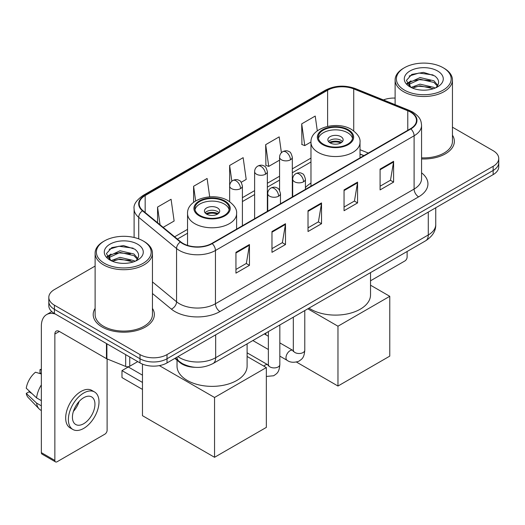 <?xml version="1.0" encoding="UTF-8"?>
<svg xmlns="http://www.w3.org/2000/svg" width="525" height="525" viewBox="0 0 525 525"><rect width="100%" height="100%" fill="white"/><g stroke="black" fill="none" stroke-linecap="round" stroke-linejoin="round"><path stroke-width="0.79" d="M310.971 183.074A33.764 19.491 0 0 0 305.425 187.609M363.818 155.669L360.019 154.133M195.018 367.303A19.11 11.032 180 0 1 179.983 362.604L174.864 358.385M95.11 266.07L54.41 289.57A19.11 11.032 0 0 0 48.812 297.373L48.812 305.694A19.11 11.032 0 0 0 54.41 313.497L139.998 362.913A19.11 11.032 0 0 0 167.022 362.913L493.152 174.622A19.11 11.032 0 0 0 498.75 166.819L498.75 162.658A19.11 11.032 0 0 1 493.152 170.461A19.11 11.032 0 0 0 498.75 162.658L498.75 158.498A19.11 11.032 0 0 0 493.152 150.695L452.452 127.194M48.812 297.373A19.11 11.032 0 0 0 54.41 305.176L139.998 354.592A19.11 11.032 0 0 0 167.022 354.592L167.022 358.752L493.152 170.461L167.022 358.752A19.11 11.032 0 0 1 139.998 358.752A19.11 11.032 0 0 0 167.022 358.752L167.022 362.913M54.41 305.176L54.41 309.337L139.998 358.752L54.41 309.337A19.11 11.032 0 0 1 48.812 301.534A19.11 11.032 0 0 0 54.41 309.337L54.41 313.497M95.11 308.398A30.575 17.653 0 0 0 93.201 314.541A30.575 17.653 0 0 0 102.158 327.022A30.575 17.653 0 0 0 135.483 330.848A30.575 17.653 0 0 0 154.357 314.541A30.575 17.653 0 0 0 152.447 308.398A30.575 17.653 0 0 1 154.357 314.541A30.575 17.653 0 0 1 135.483 330.848A30.575 17.653 0 0 1 102.158 327.022A30.575 17.653 0 0 1 93.201 314.541A30.575 17.653 0 0 1 95.11 308.398M410.491 112.074A20.383 11.767 180 0 1 416.463 120.396A20.383 11.767 180 0 1 410.491 128.723L211.844 243.41A20.383 11.767 180 0 1 180.731 241.841L142.885 210.637A20.383 11.767 180 0 1 139.197 203.884A20.383 11.767 180 0 1 145.169 195.562L327.62 90.228A20.383 11.767 180 0 1 353.725 88.909L407.774 110.755A20.383 11.767 180 0 1 410.491 112.074M410.852 111.871A20.895 12.062 0 0 0 408.063 110.519L354.014 88.666A20.895 12.062 0 0 0 327.259 90.018L144.808 195.352A20.895 12.062 0 0 0 142.465 210.801L180.311 242.005A20.895 12.062 0 0 0 212.205 243.62L410.852 128.927A20.895 12.062 0 0 0 410.852 111.871M235.942 252.328L235.942 273.138L249.454 265.335L249.454 244.532L235.942 252.328M235.942 269.443L246.35 263.438L249.401 245.221A5.099 2.94 -120 0 0 249.454 244.532M246.258 263.491L249.454 265.335M271.976 231.525L271.976 252.335L285.495 244.532L285.495 223.722L271.976 231.525M271.976 248.64L282.391 242.629L285.436 224.418A5.099 2.94 -120 0 0 285.495 223.722M282.299 242.681L285.495 244.532M380.087 169.109L380.087 189.912L393.599 182.116L393.599 161.306L380.087 169.109M380.087 186.224L390.495 180.213L393.547 161.995A5.099 2.94 -120 0 0 393.599 161.306M390.403 180.265L393.599 182.116M344.052 189.912L344.052 210.722L357.564 202.919L357.564 182.116L344.052 189.912M344.052 207.027L354.46 201.023L357.512 182.805A5.099 2.94 -120 0 0 357.564 182.116M354.368 201.075L357.564 202.919M308.017 210.722L308.017 231.525L321.53 223.722L321.53 202.919L308.017 210.722M308.017 227.837L318.426 221.826L321.477 203.608A5.099 2.94 -120 0 0 321.53 202.919M318.334 221.878L321.53 223.722M421.562 158.944A30.575 17.653 0 0 0 454.361 141.337A30.575 17.653 0 0 0 452.452 135.194A30.575 17.653 0 0 1 454.361 141.337A30.575 17.653 0 0 1 421.562 158.944M167.022 354.592L493.152 166.3A19.11 11.032 0 0 0 498.75 158.498M395.115 98.07A19.11 11.032 0 0 0 383.401 99.927M163.157 227.351L174.129 221.018L171.078 199.277L157.566 207.08L157.566 222.738M281.413 152.722L279.188 136.861L265.676 144.664L265.893 165.342M317.303 130.869L315.223 116.058L301.711 123.861L301.928 144.539M209.692 196.855L207.113 178.474L193.6 186.277L193.6 202.342M241.205 182.293L246.199 179.406L243.147 157.664L229.635 165.467L229.661 186.257M229.635 165.467L231.847 181.21M265.676 144.664L268.721 166.399L279.576 160.138M268.721 166.399L265.676 165.263M301.711 123.861L304.762 145.596L310.971 142.013M304.762 145.596L301.711 144.454M193.6 186.277L195.654 200.931M157.566 207.08L160.046 224.785M370.532 280.79L404.86 260.971A3.183 1.837 120 0 0 407.118 257.066L407.118 251.495M404.414 90.103A27.392 15.816 0 0 0 443.152 90.103A27.392 15.816 0 0 0 443.152 67.732L444.052 68.257A28.665 16.551 0 0 1 452.452 79.957A28.665 16.551 0 0 1 434.752 95.248A28.665 16.551 0 0 1 403.515 91.658A28.665 16.551 0 0 1 395.115 79.957A28.665 16.551 0 0 1 403.515 68.257L404.414 67.732A27.392 15.816 0 0 0 404.414 90.103M421.562 157.835A28.665 16.551 0 0 0 452.452 141.337L452.452 79.957M411.055 87.426L420.059 84.157L433.965 87.406L434.949 88.141M412.401 88.056L420.059 85.811L433.407 88.705M410.786 87.307L409.388 84.21L409.874 82.327L420.059 77.549L433.965 80.804L437.784 85.319M409.421 86.395L409.388 84.21M409.48 85.037L409.874 83.98L420.059 79.203L433.965 82.451L437.345 86.008M435.56 87.885A14.398 8.315 0 0 0 436.17 87.34C439.845 83.337 439.359 79.531 434.72 75.915L423.452 72.378L411.836 74.399L406.442 80.377L409.94 86.782M437.568 70.96A19.491 11.255 0 0 0 410.038 70.934A19.491 11.255 0 0 0 409.913 86.828A19.491 11.255 0 0 0 409.999 86.874A19.491 11.255 0 0 0 437.653 86.828A19.491 11.255 0 0 0 437.568 70.96M437.397 86.973L438.795 86.015M444.052 68.257L443.152 67.732A27.392 15.816 0 0 0 404.414 67.732M409.165 76.04L418.924 73.047L433.105 74.937M407.288 84.079L409.946 82.195M414.343 80.483L418.924 79.649L430.395 80.633M414.343 87.084L418.924 86.257L430.395 87.242M406.987 83.547L411.055 80.817M347.655 130.154A17.2 9.929 0 0 0 328.912 127.995A17.2 9.929 0 0 0 318.294 137.169A17.2 9.929 0 0 0 323.334 144.191A17.2 9.929 0 0 0 342.077 146.35A17.2 9.929 0 0 0 352.695 137.169A17.2 9.929 0 0 0 347.655 130.154M352.544 138.475A17.2 9.929 0 0 0 347.655 132.753A17.2 9.929 0 0 0 329.969 130.371A17.2 9.929 0 0 0 318.439 138.475M309.015 308.129A35.037 20.226 0 0 0 310.721 309.186A35.037 20.226 0 0 0 348.902 313.569A35.037 20.226 0 0 0 370.532 294.879L370.532 272.613M340.902 136.651A7.645 4.417 0 0 0 332.568 135.693A7.645 4.417 0 0 0 327.849 139.775A7.645 4.417 0 0 0 330.087 142.892A7.645 4.417 0 0 0 338.422 143.85A7.645 4.417 0 0 0 343.14 139.775A7.645 4.417 0 0 0 340.902 136.651M342.458 141.593A7.645 4.417 0 0 0 340.902 140.293A7.645 4.417 0 0 0 328.532 141.593M329.319 142.373A10.192 5.887 180 0 1 341.224 142.19L341.224 142.695M330.153 142.931A8.918 5.152 180 0 1 340.305 142.721L341.224 142.19M340.154 143.273L340.305 142.721M337.969 386.033L337.969 326.215L389.773 296.31L389.773 356.127L337.969 386.033L296.494 362.086M265.899 334.838L265.899 333.021M337.969 326.215L307.827 308.818M370.532 285.2L389.773 296.31M224.234 201.41A17.2 9.929 0 0 0 205.485 199.257A17.2 9.929 0 0 0 194.867 208.432A17.2 9.929 0 0 0 199.907 215.453A17.2 9.929 0 0 0 218.649 217.606A17.2 9.929 0 0 0 229.268 208.432A17.2 9.929 0 0 0 224.234 201.41M229.123 209.731A17.2 9.929 0 0 0 224.234 204.008A17.2 9.929 0 0 0 206.542 201.626A17.2 9.929 0 0 0 195.018 209.731M177.03 360.176L177.03 366.135A35.037 20.226 0 0 0 187.294 380.441A35.037 20.226 0 0 0 225.474 384.825A35.037 20.226 0 0 0 247.104 366.135L247.104 343.875M217.475 207.913A7.645 4.417 0 0 0 209.147 206.955A7.645 4.417 0 0 0 204.422 211.03A7.645 4.417 0 0 0 206.666 214.154A7.645 4.417 0 0 0 214.994 215.112A7.645 4.417 0 0 0 219.713 211.03A7.645 4.417 0 0 0 217.475 207.913M219.03 212.855A7.645 4.417 0 0 0 217.475 211.549A7.645 4.417 0 0 0 205.104 212.855M205.892 213.636A10.192 5.887 180 0 1 217.796 213.445L217.796 213.957M206.732 214.187A8.918 5.152 180 0 1 216.877 213.977L217.796 213.445M216.727 214.535L216.877 213.977M142.472 389.412L121.977 377.58L121.977 370.611L142.472 382.443M214.548 457.295L214.548 397.477L266.346 367.566L266.346 427.383L214.548 457.295L142.472 415.682L142.472 364.12M214.548 397.477L159.357 365.617M247.104 356.462L266.346 367.566M121.977 370.611L128.284 366.968L142.472 375.165M129.747 356.993L129.747 366.227L137.747 361.613M55.361 314.048A25.482 14.713 -120 0 0 46.627 314.58A25.482 14.713 -120 0 0 41.344 326.242L41.344 452.635L54.862 460.438L54.862 334.044A6.372 3.675 60 0 1 56.182 331.131A6.372 3.675 60 0 1 59.364 331.446L106.463 358.641L106.463 343.553M54.862 460.438A3.183 1.837 120 0 0 55.519 461.895L42.007 454.099A3.183 1.837 -60 0 1 41.344 452.635M55.519 461.895A3.183 1.837 120 0 0 57.113 461.738L104.862 434.175A3.183 1.837 120 0 0 107.113 430.27L107.113 358.936M129.747 366.227A3.183 1.837 180 0 1 125.672 366.437L106.89 358.844A3.183 1.837 180 0 1 106.463 358.641M83.692 423.714A15.927 9.194 120 0 0 94.093 409.684A15.927 9.194 120 0 0 91.652 396.92A15.927 9.194 120 0 0 83.692 397.714A15.927 9.194 120 0 0 73.283 411.744A15.927 9.194 120 0 0 75.725 424.508A15.927 9.194 120 0 0 83.692 423.714M73.402 411.37A15.927 9.194 120 0 0 79.118 401.474M41.344 370.027L39.998 369.613L39.998 372.816L41.344 373.597M94.52 391.958L91.816 390.397A21.656 12.508 120 0 0 80.988 391.466A21.656 12.508 120 0 0 66.839 410.557A21.656 12.508 120 0 0 70.16 427.914L72.857 429.47A21.656 12.508 120 0 0 83.692 428.4A21.656 12.508 120 0 0 97.84 409.31A21.656 12.508 120 0 0 94.52 391.958A21.656 12.508 120 0 0 83.692 393.028A21.656 12.508 120 0 0 69.543 412.118A21.656 12.508 120 0 0 72.857 429.47M41.344 384.917A21.02 12.134 120 0 0 36.566 397.871L26.25 388.224A16.564 9.562 120 0 1 35.49 372.218L41.344 373.99M41.344 400.634L36.566 397.871M31.828 393.448L29.019 391.827L26.25 393.422L36.566 403.075L41.344 405.832M36.566 403.075A21.02 12.134 120 0 0 39.158 408.942A21.02 12.134 120 0 0 40.747 410.196L41.344 410.543M41.344 369.239A16.564 9.562 120 0 0 39.998 369.613M26.25 393.422A16.564 9.562 120 0 0 28.206 397.543L39.158 408.942M104.409 263.307A27.392 15.816 0 0 0 143.148 263.307A27.392 15.816 0 0 0 143.148 240.942L144.053 241.461A28.665 16.551 0 0 1 152.447 253.162A28.665 16.551 0 0 1 134.748 268.452A28.665 16.551 0 0 1 103.51 264.863A28.665 16.551 0 0 1 95.11 253.162A28.665 16.551 0 0 1 103.51 241.461L104.409 240.942A27.392 15.816 0 0 0 104.409 263.307M95.11 253.162L95.11 314.541A28.665 16.551 0 0 0 103.51 326.242A28.665 16.551 0 0 0 134.748 329.831A28.665 16.551 0 0 0 152.447 314.541L152.447 253.162M111.037 260.636L120.054 257.362L133.96 260.617L134.951 261.345M112.403 261.26L120.054 259.015L133.403 261.909M110.788 260.512L109.384 257.421L109.876 255.531L120.054 250.753L133.96 254.008L137.78 258.523M109.423 259.599L109.384 257.421M109.476 258.241L109.876 257.184L120.054 252.407L133.96 255.662L137.34 259.212M135.555 261.089A14.398 8.315 0 0 0 136.165 260.544C139.84 256.541 139.355 252.735 134.715 249.119L123.454 245.582L111.838 247.603L106.444 253.582L109.942 259.987M137.563 244.164A19.491 11.255 0 0 0 110.04 244.138A19.491 11.255 0 0 0 109.909 260.033A19.491 11.255 0 0 0 109.994 260.078A19.491 11.255 0 0 0 137.648 260.033A19.491 11.255 0 0 0 137.563 244.164M137.393 260.177L138.797 259.219M144.053 241.461L143.148 240.942A27.392 15.816 0 0 0 104.409 240.942M109.167 249.25L118.919 246.251L133.107 248.141M107.284 257.283L109.948 255.399M114.345 253.687L118.919 252.853L130.397 253.838M114.345 260.288L118.919 259.462L130.397 260.446M106.988 256.751L111.051 254.028M179.983 362.04L179.983 362.604M177.923 356.619A25.482 14.713 0 0 0 179.635 357.709A25.482 14.713 0 0 0 215.67 357.709L428.288 234.957A25.482 14.713 0 0 0 435.75 224.556C435.934 230.882 432.567 236.289 425.65 240.791L213.032 363.543A12.738 7.357 60 0 0 215.67 357.709L215.67 334.825M428.288 212.074L428.288 234.957A12.738 7.357 60 0 1 425.65 240.791M176.892 357.217A12.738 8.525 129.5 0 0 179.11 361.358L175.245 358.168M493.152 174.622L493.152 166.3M139.998 362.913L139.998 354.592M421.562 172.823A31.854 18.388 180 0 1 418.602 196.862L219.949 311.548A6.372 3.675 60 0 1 215.447 303.745L414.1 189.059A25.482 14.713 0 0 0 421.562 178.651L421.562 125.39A25.482 14.713 180 0 1 414.1 135.791A6.372 3.675 -120 0 0 410.852 128.927M219.949 311.548A31.854 18.388 180 0 1 174.904 311.548A31.854 18.388 180 0 1 171.34 309.094L152.447 293.514M180.311 242.005A6.372 4.259 129.5 0 0 176.558 248.522L176.558 301.783A25.482 14.713 0 0 0 179.412 303.745A25.482 14.713 0 0 0 215.447 303.745L215.447 250.484A25.482 14.713 180 0 1 176.558 248.522L138.712 217.317A25.482 14.713 180 0 1 134.105 208.878L134.105 237.471M421.562 125.39C421.148 121.013 420.742 117.37 412.781 112.074L409.428 110.447A6.372 2.986 112 0 0 408.063 110.519M409.428 110.447L355.379 88.6C344.827 84.866 334.812 85.404 325.336 90.221A6.372 3.675 60 0 1 327.259 90.018M144.808 195.352A6.372 3.675 -120 0 0 142.885 195.556C136.27 200.314 133.343 204.75 134.105 208.878M142.465 210.801A6.372 4.259 129.5 0 0 138.712 217.317L138.712 238.862M355.379 88.6A6.372 2.986 112 0 0 354.014 88.666M212.205 243.62A6.372 3.675 60 0 1 215.447 250.484L414.1 135.791L414.1 189.059A6.372 3.675 60 0 0 418.602 196.862M152.447 281.905L176.558 301.783A6.372 4.259 -50.5 0 1 171.34 309.094M145.169 195.562L145.169 212.52M407.774 110.755L407.774 130.292M353.725 88.909L353.725 130.902M368.327 153.064L360.019 149.71M327.62 90.228L327.62 126.368M310.971 158.097L292.313 168.866M279.576 176.223L267.356 183.271M254.618 190.627L242.406 197.682M187.543 229.353L174.628 236.808M308.017 211.378L321.477 203.608M344.052 190.575L357.512 182.805M380.087 169.772L393.547 161.995M271.976 232.188L285.436 224.418M235.942 252.991L249.401 245.221M322.658 144.585A18.158 10.48 0 0 0 348.331 144.585A18.158 10.48 0 0 0 348.331 129.76A18.158 10.48 0 0 0 322.658 129.76A18.158 10.48 0 0 0 322.658 144.585M360.019 157.861L360.019 142.373A24.524 14.162 180 0 1 344.879 155.459A24.524 14.162 180 0 1 318.15 152.388A24.524 14.162 180 0 1 310.971 142.373L310.971 186.185M199.231 215.841A18.158 10.48 0 0 0 224.91 215.841A18.158 10.48 0 0 0 224.91 201.016A18.158 10.48 0 0 0 199.231 201.016A18.158 10.48 0 0 0 199.231 215.841M236.598 229.123L236.598 213.636A24.524 14.162 180 0 1 221.452 226.715A24.524 14.162 180 0 1 194.729 223.643A24.524 14.162 180 0 1 187.543 213.636L187.543 245.378M303.555 181.775A6.372 3.675 0 0 0 305.425 179.176C304.415 175.488 303.404 173.683 302.4 173.755C300.556 172.456 298.377 172.423 295.864 173.657A6.372 3.675 60 0 1 299.053 173.972A6.372 3.675 -120 0 1 303.555 181.775A6.372 3.675 0 0 1 294.545 181.775A6.372 3.675 0 0 1 292.681 179.176C292.779 176.761 293.836 174.917 295.864 173.657M279.832 356.121L287.175 360.36A5.736 3.308 -60 0 1 286.296 355.766A5.736 3.308 -60 0 1 290.043 350.72A5.736 3.308 -60 0 1 290.299 350.582A5.736 3.308 -60 0 1 292.911 350.431L279.832 342.884M293.646 351.008L293.134 351.435L293.317 350.195A5.736 3.308 -0 0 0 294.998 352.538A5.736 3.308 -0 0 0 302.846 352.682A5.736 3.308 -0 0 0 304.782 350.195C304.132 358.28 301.803 359.146 298.6 361.351C293.81 362.808 290.003 362.48 287.175 360.36M278.604 196.179A6.372 3.675 0 0 0 280.468 193.581C279.457 189.899 278.447 188.094 277.443 188.16C275.599 186.861 273.42 186.828 270.913 188.062A6.372 3.675 60 0 1 274.096 188.383A6.372 3.675 -120 0 1 278.604 196.179A6.372 3.675 0 0 1 269.594 196.179A6.372 3.675 0 0 1 267.724 193.581C267.822 191.166 268.885 189.328 270.913 188.062M263.806 366.102A5.736 3.308 -60 0 1 265.086 365.124A5.736 3.308 -60 0 1 265.342 364.987A5.736 3.308 -60 0 1 267.953 364.842L247.104 352.807M268.695 365.42L268.177 365.84L268.36 364.606A5.736 3.308 -0 0 0 270.04 366.942A5.736 3.308 -0 0 0 277.889 367.087A5.736 3.308 -0 0 0 279.832 364.606C279.175 372.691 276.846 373.551 273.643 375.762L266.346 376.438M290.45 159.797A6.372 3.675 0 0 0 292.313 157.198C291.303 153.517 290.299 151.705 289.288 151.778C287.444 150.478 285.265 150.445 282.758 151.679A6.372 3.675 60 0 1 285.941 151.994A6.372 3.675 -120 0 1 290.45 159.797A6.372 3.675 0 0 1 281.439 159.797A6.372 3.675 0 0 1 279.576 157.198C279.668 154.783 280.731 152.946 282.758 151.679M265.493 174.208A6.372 3.675 0 0 0 267.356 171.603C266.352 167.921 265.342 166.117 264.338 166.182C262.493 164.883 260.315 164.857 257.801 166.09A6.372 3.675 60 0 1 260.991 166.405A6.372 3.675 -120 0 1 265.493 174.208A6.372 3.675 0 0 1 256.482 174.208A6.372 3.675 0 0 1 254.618 171.603C254.717 169.188 255.773 167.35 257.801 166.09M240.535 188.613A6.372 3.675 0 0 0 242.406 186.014C241.395 182.332 240.384 180.521 239.38 180.593C237.536 179.294 235.357 179.261 232.851 180.495A6.372 3.675 60 0 1 236.033 180.81A6.372 3.675 -120 0 1 240.535 188.613A6.372 3.675 0 0 1 231.532 188.613A6.372 3.675 0 0 1 229.661 186.014C229.76 183.599 230.823 181.762 232.851 180.495M54.862 334.044L59.364 331.446M106.89 343.796L106.89 358.844M125.672 366.437L125.672 354.637M213.032 363.543C202.781 368.694 192.531 368.694 182.273 363.543L179.11 361.358M435.75 224.556L435.75 207.762M325.336 90.221L142.885 195.556M310.971 161.976L292.313 172.745M279.576 180.101L267.356 187.149M254.618 194.506L242.406 201.561M187.543 233.231L177.398 239.092M363.956 155.59L360.019 153.996M395.115 104.659L395.115 79.957M360.019 142.373C360.557 138.055 357.722 133.744 351.514 129.445C337.057 120.501 310.118 127.673 310.971 142.373M236.598 213.636C237.136 209.317 234.301 205.006 228.093 200.701C213.636 191.756 186.69 198.936 187.543 213.636M293.304 350.641L292.911 350.431M304.782 310.57L304.782 350.195M305.425 189.381L305.425 179.176M268.36 349.499L252.86 340.548M293.317 317.192L293.317 350.195M292.681 196.737L292.681 179.176M268.36 336.262L264.324 333.933M268.347 365.046L267.953 364.842M279.832 324.982L279.832 364.606M280.468 203.792L280.468 193.581M268.36 331.597L268.36 364.606M267.724 211.148L267.724 193.581M292.313 196.954L292.313 157.198M279.576 190.326L279.576 157.198M267.356 211.358L267.356 171.603M254.618 218.715L254.618 171.603M242.406 225.77L242.406 186.014M229.661 201.698L229.661 186.014M46.627 314.58L51.778 311.601"/></g></svg>
